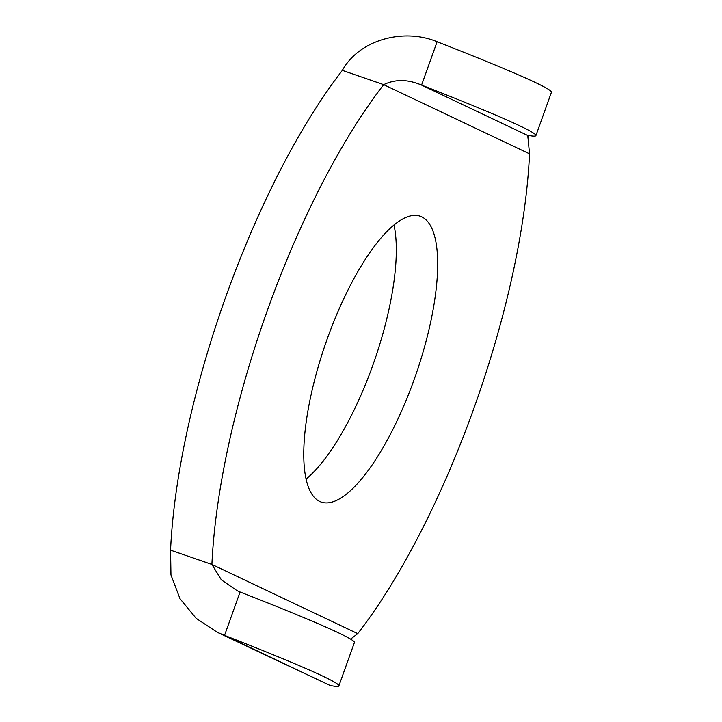 <?xml version="1.0" encoding="UTF-8"?>
<svg xmlns="http://www.w3.org/2000/svg" width="722" height="722" viewBox="0 0 722 722"><rect width="100%" height="100%" fill="white"/><g stroke="black" fill="none" stroke-linecap="round" stroke-linejoin="round"><path stroke-width="1.08" d="M170.563 550.164L211.907 564.451L221.383 579.856L237.051 590.659L240.074 592.004L224.551 635.378L217.286 632.301L196.158 618.348L179.977 598.655L170.961 574.956L170.563 550.164A360.097 113.661 -70.9 0 1 342.354 70.368C359.348 39.575 403.788 27.806 437.099 41.741L421.576 85.106C407.867 79.23 395.241 79.086 383.689 84.654L342.354 70.368M350.603 639.114L357.742 633.645A360.097 113.661 -70.9 0 0 529.533 153.849L527.962 137.604L527.195 135.222A360.097 11.922 19.7 0 0 535.904 135.628A360.097 11.922 19.7 0 0 421.576 85.106L527.195 135.222M217.286 632.301L330.171 685.494A360.097 11.922 -160.3 0 0 338.88 685.9A360.097 11.922 -160.3 0 0 224.551 635.378L330.171 685.494M306.128 479.065A151.241 47.742 109.1 0 0 372.751 365.44A151.241 47.742 109.1 0 0 393.968 224.939M357.742 633.645L211.907 564.451A360.097 113.661 -70.9 0 1 383.689 84.654L529.533 153.849M319.765 501.465A151.241 47.742 -70.9 0 1 326.47 341.064A151.241 47.742 -70.9 0 1 420.132 216.212A151.241 47.742 -70.9 0 1 415.836 374.745A151.241 47.742 -70.9 0 1 321.308 502.097A151.241 47.742 -70.9 0 1 319.765 501.465M437.099 41.741A360.097 11.922 19.7 0 1 551.437 92.263L535.904 135.628M338.88 685.9L354.412 642.526A360.097 11.922 -160.3 0 0 240.074 592.004M527.962 137.604L527.962 135.366"/></g></svg>
